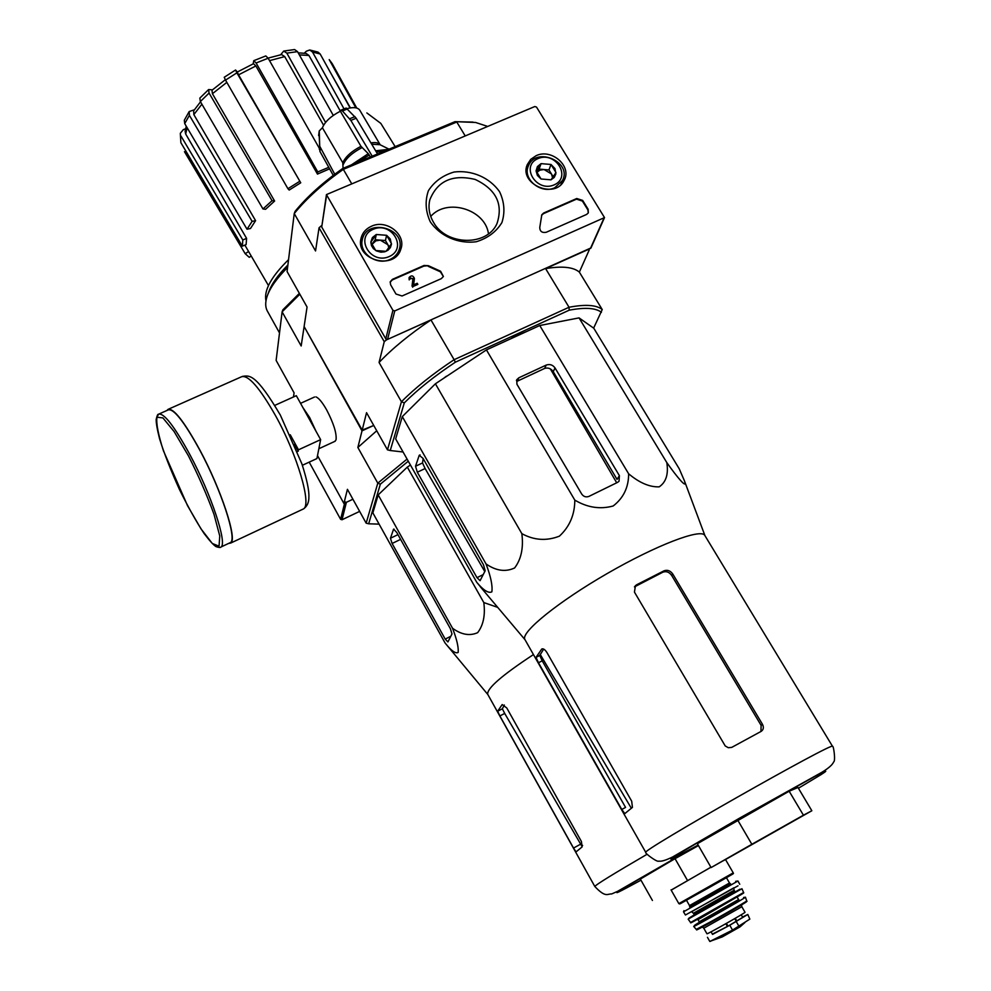 <?xml version="1.0" encoding="UTF-8"?>
<svg xmlns="http://www.w3.org/2000/svg" width="991" height="991" viewBox="0 0 991 991"><rect width="100%" height="100%" fill="white"/><g stroke="black" fill="none" stroke-linecap="round" stroke-linejoin="round"><path stroke-width="1.49" d="M359.646 511.393L342.006 519.755L340.607 519.309L309.192 462.128M317.504 455.587L343.902 503.478L352.92 499.229L346.404 502.301L344.967 501.842M536.527 107.102L604.51 217.586L394.752 310.926L392.919 310.332L326.448 194.595L534.793 106.532L536.527 107.102M430.23 221.724C440.153 236.23 458.399 244.158 476.337 241.73C487.659 238.249 496.169 231.869 501.892 222.603C505.187 212.322 504.419 202.053 499.6 191.771C489.653 177.538 471.741 169.783 454.039 172.038C442.804 175.357 434.256 181.588 428.385 190.73C424.891 200.962 425.511 211.281 430.23 221.724M536.156 155.686L530.705 159.365L527.249 164.667C518.64 184.078 555.183 199.761 564.077 180.449C572.34 166.451 551.628 148.154 536.156 155.686M371.489 226.233C365.741 228.847 362.223 233.034 360.935 238.794C355.62 260.323 394.752 270.555 400.81 249.236C406.583 234.644 386.54 218.974 371.489 226.233M424.086 265.452L428.372 265.699L440.586 271.224L443.398 276.489L441.317 278.644L402.086 295.987L395.979 294.03L390.615 284.776L390.219 281.778L392.436 279.338L424.086 265.452L423.913 266.071L428.372 265.699M576.75 198.51L582.658 200.405L588.134 209.25L588.332 212.867L586.598 214.44L546.202 232.29C542.04 233.021 539.897 231.423 539.761 227.521L541.804 214.774L543.663 213.015L576.75 198.51L576.489 199.154L582.386 201.049L587.861 209.881L588.307 212.916M590.995 247.911L387.555 339.405L385.784 338.835L321.716 227.013L326.448 194.595M488.476 233.802C485.28 209.274 446.842 197.704 430.738 216.447M433.414 222.145C446.037 245.756 487.064 246.561 496.986 223.582C503.403 204.109 496.132 189.392 475.172 179.445C452.553 174.044 437.427 180.87 429.797 199.922C428.05 207.503 429.264 214.911 433.414 222.145M361.529 243.662L360.873 244.765M398.766 253.312L398.63 252.011M410.385 278.236L412.925 278.929L410.435 277.864L410.547 278.793L409.37 279.313L409.147 277.455C411.364 275.102 413.123 275.436 414.424 278.471L413.631 284.851L417.223 283.265L417.868 284.367L412.838 286.585L412.182 285.482L413.074 278.322M409.37 279.313L410.547 278.793M409.209 279.908L409.048 277.889M412.838 286.585L417.868 284.367M412.677 287.192L412.182 285.482M443.373 276.563L440.413 271.831L428.199 266.306M390.12 282.262L392.287 279.945L423.913 266.071M412.033 286.089L412.925 278.929M541.606 215.344L543.415 213.66L576.489 199.154M536.069 170.898L541.061 163.639L550.996 164.469L555.976 172.545L551.021 179.817L541.049 178.999L536.069 170.898L537.419 166.575L541.061 163.639L550.996 164.469L554.985 168.619L555.877 173.859L554.266 177.401L551.021 179.817L541.049 178.999L537.407 175.444L536.069 170.898M554.142 184.883C536.391 192.737 520.089 166.054 537.964 158.61C555.555 150.855 571.943 177.265 554.142 184.883M554.811 187.72C540.962 194.558 522.034 178.776 528.426 165.831C535.883 146.16 572.377 161.781 562.541 180.449L554.811 187.72M544.034 169.523L551.442 173.945L548.977 169.932L539.092 169.114L536.738 172.533L539.748 170.192L544.034 169.523M553.238 176.856L551.442 173.945L552.606 177.773M548.977 169.932L550.996 164.469M539.092 169.114L541.061 163.639M370.845 242.101L376.295 234.495L386.601 235.301L391.495 243.699L386.081 251.33L375.738 250.525L370.845 242.101L372.393 237.58L376.295 234.495L386.601 235.301L390.268 238.98L391.445 244.393L390.355 247.639L387.976 250.24L384.669 251.825L380.866 252.172L376.407 250.896L373.384 248.617L371.439 245.533L370.845 242.101M389.141 256.595C370.386 264.894 354.394 237.134 373.26 229.268C391.841 221.092 407.933 248.543 389.141 256.595M389.959 259.456C376.617 265.96 358.457 252.829 362.347 239.537C366.695 217.673 406.409 228.091 399.311 249.224C397.837 253.869 394.728 257.276 389.959 259.456M371.885 244.492L375.837 240.85L380.309 240.132L387.865 244.703L385.437 240.528L375.18 239.735L371.836 244.393M389.314 247.193L387.865 244.703L388.893 247.8M385.437 240.528L386.601 235.301M375.18 239.735L376.295 234.495M472.992 122.104L455.018 121.658L342.638 168.52L343.32 169.362C322.806 183.793 306.454 198.522 294.24 213.561L287.08 271.546L307.061 307.037L304.113 326.547L362.198 430.119L373.743 425.449L362.012 430.85L304.46 327.154M180.325 133.29L180.87 142.679L180.325 133.29L183.298 129.66L185.577 128.756M189.182 111.562L189.392 115.328L184.722 123.615L184.326 120.196L189.182 111.562L194.372 109.778M199.835 98.109L208.593 89.562L212.433 89.859M235.561 70.014L236.886 72.851L225.527 80.11L224.226 77.261L235.561 70.014L237.357 71.984M253.188 63.845L253.746 60.686L256.112 62.99L317.777 171.939L317.467 174.094L255.876 65.951L238.571 74.833L300.744 182.79L236.886 72.851M280.688 54.753L283.723 51.061L294.612 49.55L297.535 51.643L286.845 53.13L325.568 122.438M304.299 53.18L306.368 51.198L309.737 49.984L318.037 52.102L320.155 53.985L312.537 52.052L344.001 108.837M356.748 108.056L332.196 63.622L329.198 59.609L355.831 107.821M329.198 59.609L332.196 63.622M350.393 107.883L330.251 72.17M350.096 107.932L320.155 53.985M312.537 52.052L309.737 49.984M298.204 52.845L306.108 53.415L308.919 55.446L299.356 54.901M340.359 111.153L308.919 55.446M333.273 115.402L297.535 51.643M286.845 53.13L283.723 51.061M268.09 58.11L281.605 54.567L284.702 56.598L269.54 60.649M323.586 125.25L284.702 56.598M253.746 60.686L265.811 55.93L268.165 58.234L256.112 62.99M319.325 148.278L268.165 58.234M329.607 168.829L317.467 174.094M238.571 74.833L237.27 72.046L253.535 63.697L255.876 65.951M328.764 167.318L317.777 171.939M225.527 80.11L287.923 188.711L289.186 190.061L300.744 182.79M299.517 181.427L287.923 188.711M208.593 89.562L209.064 93.055L200.355 101.553L262.974 208.965L265.563 209.299L274.618 201.037L272.042 200.69L209.064 93.055M226.828 82.364L212.421 93.711L274.618 201.037M212.421 93.711L211.987 90.255M200.355 101.553L199.848 98.121M272.042 200.69L262.974 208.965M201.891 104.191L193.84 114.597L255.591 220.659L252.11 221.365L189.392 115.328M193.84 114.597L193.654 110.856M184.722 123.615L247.019 229.218L250.488 228.5L255.591 220.659M252.11 221.365L247.019 229.218M187.175 127.765L185.664 133.983L246.586 238.385L242.807 239.983L180.907 135.94M185.664 133.983L185.119 131.32L186.234 126.167M180.87 142.679L242.361 246.164L246.115 244.579L246.586 238.385M242.807 239.983L242.361 246.164M248.605 251.528L245.173 253.684L184.462 151.673M251.243 256.05L249.224 257.313L245.173 253.684M408.28 461.211L380.346 484.165L368.664 523.793L379.107 524.14M449.456 648.263L445.108 643.048L372.864 512.88L378.19 494.893L407.313 467.095L410.447 465.052M334.822 441.379L336.06 439.831C336.767 433.278 333.62 423.281 326.634 409.853C322.31 402.284 318.755 397.973 315.943 396.895M299.852 294.216L282.113 311.843L276.13 360.402L294.092 392.87L293.472 396.97M407.066 459.081L377.794 483.15L366.162 523.161L347.432 489.319L343.902 503.478M380.346 484.165L377.794 483.15L357.862 447.474L376.729 430.763M362.012 430.85L357.862 447.474M303.989 327.364L301.177 345.983L282.113 311.843L282.906 309.787L299.369 293.373M366.162 523.161L368.664 523.793M287.588 267.471C277.022 277.988 270.233 287.514 267.223 296.049C265.216 301.933 265.204 306.826 267.174 310.728L267.62 311.533M288.542 259.667C271.249 276.662 263.717 290.413 265.972 300.905M287.886 265.006C277.926 275.015 271.509 284.083 268.635 292.221L267.756 294.624M445.108 643.048L445.529 643.543C451.388 650.876 455.612 653.837 458.176 652.425C458.66 647.259 456.777 639.207 452.54 628.257C461.348 634.698 469.709 636.172 477.637 632.679C483.373 625.172 485.429 615.138 483.806 602.565L497.717 607.372M483.806 602.565L407.313 467.095M452.54 628.257L378.19 494.893M450.385 628.703L396.734 532.427L393.588 529.144L390.454 538.237L392.102 543.477L445.207 639.096L447.92 641.933L451.983 633.967L450.385 628.703M710.919 867.236L671.142 890.079M671.18 890.141L710.894 867.199M687.469 880.417L675.044 858.677L698.444 845.596M652.425 900.46L640.347 879.079L675.044 858.677M582.609 845.397L581.952 846.314L580.664 844.159L504.704 713.446L502.363 708.788L504.332 705.01M573.516 848.061L576.056 851.888L582.126 846.921L581.407 841.483L506.76 707.946L502.177 704.564L497.655 711.228L499.885 715.936L573.516 848.061L580.664 844.159M533.455 654.58C502.041 675.218 486.804 688.46 487.708 694.295L487.882 694.592M274.755 405.393L296.321 395.682L320.638 439.632L316.922 458.56L302.366 465.287M290.239 434.764L298.489 449.803L320.638 439.632M298.489 449.803L297.424 451.623M229.578 542.969L230.494 542.535C237.344 539.277 221.191 489.727 199.798 450.137C184.153 421.646 173.611 408.255 168.16 409.94L159.167 413.928M228.599 543.427L230.742 543.043C237.642 539.761 221.365 489.827 199.81 449.926C184.041 421.212 173.413 407.722 167.925 409.419L167.07 410.423M294.451 444.327L298.254 451.239M742.532 917.022L747.796 914.458L749.84 919.128L732.535 930.078L709.928 941.425M747.796 914.458L729.772 925.26L712.368 934.129M741.825 906.715L745.021 912.253C746.496 912.203 706.459 934.835 706.955 933.782L703.783 928.22L741.825 906.715L741.528 904.894M741.231 914.767L742.73 917.356L728.013 926.176L712.529 934.414L711.055 931.825M476.758 582.336L395.669 438.902L402.296 416.604L435.408 383.79L486.432 349.897L539.761 325.519L579.041 317.888L593.77 328.207L679.219 468.768L684.36 480.647C688.138 490.669 676.457 476.324 666.794 462.562C668.628 474.045 666.113 482.134 659.226 486.841C649.662 487.213 639.455 482.865 628.628 473.785C628.678 487.238 623.525 497.965 613.194 505.98C600.199 509.547 587.403 507.59 574.805 500.121C574.768 514.676 569.639 526.679 559.407 536.156C546.586 541.16 534.062 540.33 521.848 533.654C523.632 547.85 521.216 559.283 514.614 567.967C505.534 572.203 496.008 570.866 486.036 563.929C490.78 576.477 492.725 585.78 491.858 591.85C488.551 593.547 483.521 590.376 476.758 582.336L484.698 591.961M704.911 535.586L704.787 535.388C700.922 528.178 656.129 545.236 607.372 573.442C558.577 601.549 521.192 631.862 524.747 639.195L524.995 639.69M546.19 365.097L518.863 377.782L516.794 379.689L516.93 384.26L581.717 494.075C583.612 496.689 586.028 497.457 588.939 496.392L617.591 482.357L619.028 481.267L619.4 475.668L555.01 367.921C552.705 364.799 549.77 363.858 546.19 365.097L544.678 368.404L517.438 381.126L518.863 377.782M619.4 475.668L617.046 479.396L553.251 371.687C550.971 368.503 548.122 367.413 544.678 368.404M419.23 455.303L415.539 466.241L417.322 472.212L476.993 577.666L480.09 580.676L485.181 570.754L483.459 564.746L423.033 458.362L419.23 455.303L420.085 454.894M423.169 458.585L422.525 462.958L425.114 468.545L484.772 571.547M342.638 168.52C322.843 182.505 306.999 196.775 295.095 211.343L294.24 213.561L315.547 250.958L319.04 227.794L321.109 225.96L386.403 339.913L430.974 319.944L454.113 359.696L569.032 307.26L545.607 268.598L587.898 249.645L589.273 249.819L579.351 272.116L602.231 309.551L593.646 328.108M351.557 183.508L343.32 169.362L456.789 122.017L465.138 135.792M334.747 174.243L319.721 146.21L319.263 130.923L322.409 127.765C325.011 121.596 330.994 116.083 340.359 111.215L340.854 110.236L342.428 110.967L350.851 120.407L372.22 156.182M380.21 144.81L359.783 110.224C357.912 107.499 353.799 106.929 347.432 108.527M395.161 146.618L380.829 123.404L366.856 112.937M377.546 153.964L356.165 118.226L346.193 108.056M340.359 111.215L360.984 146.334L368.293 153.704L351.433 164.853M370.411 156.937L368.293 153.704M343.072 168.346L342.787 162.747L322.409 127.765M333.249 175.37L319.907 151.388L319.04 132.534M319.04 227.794L384.248 341.697L386.403 339.913M588.889 249.199L589.273 249.819M362.198 430.119L366.546 412.677L387.469 449.84L390.256 450.521L404.291 402.903C417.545 389.587 434.578 376.01 455.377 362.186L569.206 310.183C585.049 307.198 595.777 307.916 601.401 312.314M404.291 402.903L401.442 401.764L387.469 449.84M455.377 362.186L454.113 359.696C432.596 373.991 415.043 388.001 401.442 401.764L379.07 362.471L384.248 341.697M403.064 451.995L390.256 450.521M565.427 320.527L549.373 323.648M530.272 329.854L493.431 346.689M479.954 354.196L443.126 378.661M429.177 389.959L411.401 407.586M569.206 310.183L569.032 307.26C585.458 304.15 596.52 304.918 602.231 309.551M545.607 268.598C562.145 265.873 573.393 267.037 579.351 272.116M379.07 362.471C392.362 348.448 409.667 334.264 430.974 319.944M487.547 126.377L475.581 122.463L455.018 121.658M526.667 331.502L512.112 337.46M446.396 376.208L443.683 378.289M550.377 368.925L616.699 482.79M697.367 843.713L789.158 791.214L797.978 787.511L811.84 810.749L711.104 867.559L697.367 843.713M635.479 585.557L634.438 592.098L725.226 745.95L728.286 747.71L731.73 747.387L761.113 731.395C763.516 729.748 763.974 727.394 762.475 724.322L761.113 725.387L671.663 575.424C669.259 572.067 666.348 570.989 662.929 572.166L634.438 586.895L636.47 584.863L635.429 586.201M762.475 724.322L672.79 574.049C670.374 570.692 667.463 569.614 664.032 570.804L636.47 584.863M621.778 809.461L538.46 662.744L536.044 657.367L541.743 649.043C543.229 648.325 544.988 649.526 546.995 652.635L631.701 801.211L632.431 807.38L624.788 813.623L621.778 809.461L625.556 807.405L542.213 660.824L539.761 655.46L543.675 649.093M760.952 731.482L761.113 725.387M811.84 810.749L803.428 815.197L789.158 791.214M803.428 815.197L751.847 844.282L737.651 819.991M711.104 867.559L751.847 844.282M798.028 818.541L723.541 860.646L798.028 818.541M666.794 462.562L579.041 317.888M628.628 473.785L539.761 325.519M574.805 500.121L486.432 349.897M521.848 533.654L435.408 383.79M486.036 563.929L402.296 416.604M342.006 519.755L346.404 502.301M340.607 519.309L344.645 503.131M590.425 248.518L604.002 218.045M387.555 339.405L394.752 310.926M385.784 338.835L392.919 310.332M321.716 227.013L326.584 195.338M582.386 201.049L582.658 200.405M587.861 209.881L588.134 209.25M543.415 213.66L543.663 213.015M696.178 846.153L621.84 889.2C611.286 895.876 617.666 892.879 640.979 880.181M647.024 854.304C613.54 873.802 596.136 884.529 594.811 886.474C605.922 898.317 607.533 893.548 611.633 893.969L617.566 891.355L693.043 847.862M497.655 711.228L502.363 708.788M499.885 715.936L504.704 713.446M445.207 639.096L450.806 636.284M392.102 543.477L400.612 539.377M393.415 529.417L394.034 529.12M390.454 538.237L397.973 534.632M315.918 431.097L309.663 417.57L302.85 407.462M318.904 448.489L319.486 445.516M188.439 455.835L174.131 431.58L162.908 417.905L156.962 417.223C156.045 423.318 158.201 434.492 163.416 450.756L187.51 505.621L201.037 528.921L212.297 543.477L219.048 546.19L219.767 535.97L214.006 514.354C207.094 495.364 198.584 475.853 188.439 455.835M158.523 414.226C157.792 413.941 157.012 415.687 156.182 419.453C156.083 423.021 157.197 429.425 159.539 438.654C163.899 452.788 170.551 469.759 179.495 489.579C188.451 507.677 196.652 522.307 204.072 533.468C209.547 540.714 213.548 545.112 216.063 546.648C219.085 547.639 220.72 547.763 220.968 547.007C227.596 543.848 211.232 494.311 189.876 454.621C174.267 426.068 163.812 412.603 158.523 414.226L157.21 416.802M302.329 509.461L303.469 508.928C311.979 504.877 297.374 454.857 275.548 415.675C259.531 387.506 248.171 374.548 241.457 376.803L168.594 409.122M739.001 926.337L736.239 921.531M732.535 930.078L729.772 925.26M725.598 859.68L733.241 872.86L678.847 903.631L671.031 889.881M732.485 874.211L680.445 903.643M726.453 877.729L729.487 882.981L689.513 905.588L686.515 900.323M730.54 884.096L689.872 907.099M735.669 881.321L737.961 881.024L683.505 911.819L685.425 915.003L738.035 885.805L685.425 915.003M733.972 887.763L691.371 911.856M733.749 888.345L734.145 890.252L693.44 913.268L694.047 914.334L734.765 891.318L734.566 892.222M739.955 889.187L710.014 906.691C688.881 918.484 683.617 921.234 694.196 914.916L694.047 914.334M743.609 892.519L741.937 888.729L688.15 919.128L690.591 922.51L743.609 892.519L715.898 909.119C681.486 928.307 693.043 921.345 690.591 922.51M741.404 893.981L742.048 893.647C756.344 886.462 676.296 931.651 692.969 921.357M737.205 896.88L697.986 919.66L699.212 921.803L738.592 899.543L738.406 900.41M738.939 899.927L714.833 914.495C694.505 925.792 689.34 928.394 699.361 922.311M743.584 897.512L745.443 897.189C746.768 897.189 693.415 927.353 693.7 926.449L693.688 926.424M745.443 897.189L746.694 900.869C747.895 901.005 696.128 930.264 696.239 929.385L693.7 926.449M741.962 903.916L745.021 902.343C758.375 896 676.593 941.921 701.281 926.907M727.444 926.498L725.846 923.699M728.013 926.176L726.415 923.377M736.846 921.097L735.248 918.323M736.338 921.382L734.74 918.607M741.541 925.569L720.172 937.635M715.911 938.7L710.163 941.413M555.01 367.921L553.251 371.687M415.539 466.241L422.525 462.958M476.993 577.666L483.236 574.594M417.322 472.212L425.114 468.545M360.984 146.334C351.57 151.239 345.5 156.714 342.787 162.747M380.197 144.81C378.723 142.766 375.639 142.122 370.931 142.902M361.963 147.647C352.263 152.701 346.02 158.337 343.245 164.543M389.029 149.17L379.962 144.686L371.724 144.24M388.633 149.344L375.651 150.793M369.284 155.042L356.537 162.722M386.292 150.31L376.481 152.18M320.341 148.34L319.907 151.388M319.721 146.21L319.288 149.257M356.165 118.226L350.851 120.407M354.976 116.591L349.662 118.759M347.717 108.812L342.428 110.967M798.399 788.241L821.043 774.628C828.984 769.536 826.878 770.168 814.713 776.51L727.295 825.243L674.648 856.286C670.238 859.172 669.693 859.878 672.988 858.392L698.147 845.075M704.787 535.388L832.551 746.384C836.206 739.943 637.993 852.57 645.81 852.458L645.835 852.508M664.032 570.804L662.929 572.166M672.79 574.049L671.663 575.424M536.044 657.367L539.761 655.46M541.569 649.192L542.325 648.808M538.46 662.744L542.213 660.824M590.921 248.072L604.51 217.586M429.301 202.523L429.797 199.922M526.655 166.562L527.249 164.667M360.761 239.909L360.935 238.794M527.819 167.59L526.332 171.852M562.541 180.449L560.956 184.561M362.124 240.64L361.096 245.83M399.311 249.224L398.109 254.204M193.641 110.843L200.516 101.825M211.975 90.255L225.304 79.726M267.174 310.728L279.512 332.914M268.462 285.557L244.864 245.111M487.708 694.295L594.811 886.474M487.795 694.468L445.529 643.543M314.519 397.019L300.558 403.337M335.218 441.193L318.854 448.737M230.494 542.535L220.968 547.007M242.312 376.431C249.571 375.267 255.827 373.52 280.366 415.13L301.883 463.85C306.876 479.471 309.204 490.495 308.882 496.937C308.981 502.363 307.173 506.364 303.469 508.928L230.742 543.043M709.791 941.438L707.45 937.325M733.241 872.86C731.271 875.065 742.408 868.612 708.899 887.701L679.677 903.941L678.847 903.631M689.736 907.075L689.513 905.588M729.487 882.981L730.627 883.947M683.976 910.642L683.505 911.819M737.961 881.024L739.744 884.282M691.991 912.054L693.44 913.268M734.145 890.252L734.765 891.318M737.354 897.4L738.592 899.543M746.694 900.869C743.807 902.863 755.588 896.694 730.999 911.063L696.239 929.385M702.408 927.006L703.783 928.22M709.791 941.4L722.228 936.929L740.042 926.858L744.898 922.571M704.923 535.611L684.36 480.66M524.97 639.653L480.301 586.759M516.794 379.689L516.435 380.519M319.251 130.911L318.606 135.519M346.181 108.031L340.842 110.212M631.304 808.198L540.145 654.295M832.551 746.384C833.53 744.959 835.822 761.261 833.629 761.955C832.564 764.705 828.662 768.149 821.911 772.274L740.091 817.835L672.654 856.955C665.878 860.262 661.257 861.65 658.792 861.117C657.231 862.641 644.088 852.594 645.81 852.458L524.846 639.418"/></g></svg>

